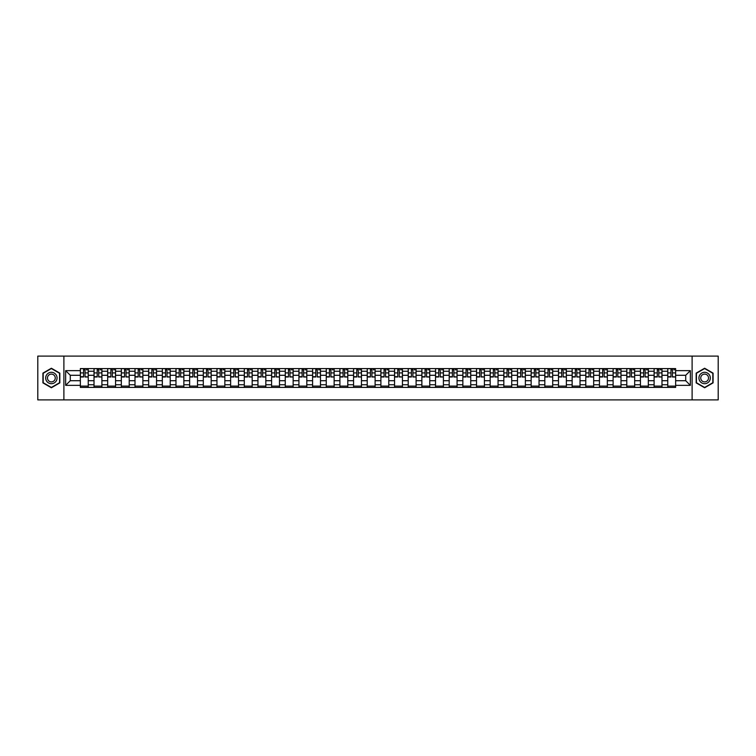 <?xml version="1.0" encoding="UTF-8"?>
<svg xmlns="http://www.w3.org/2000/svg" width="756" height="756" viewBox="0 0 756 756"><rect width="100%" height="100%" fill="white"/><g stroke="black" fill="none" stroke-linecap="round" stroke-linejoin="round"><path stroke-width="1.13" d="M692.109 399.896L718.2 399.896L718.2 356.104L37.8 356.104L37.8 399.896L692.109 399.896L692.109 356.104M94.018 387.412L94.018 371.253L88.235 371.253L88.235 387.412M88.235 371.253L88.235 368.588M94.018 371.253L94.018 368.588M101.899 368.588L101.899 387.412M107.683 387.412L107.683 368.588M115.564 368.588L115.564 387.412M121.338 387.412L121.338 368.588M129.219 368.588L129.219 387.412M135.003 387.412L135.003 368.588M142.884 368.588L142.884 387.412M148.658 387.412L148.658 368.588M156.539 368.588L156.539 387.412M162.323 387.412L162.323 368.588M170.204 368.588L170.204 387.412M175.978 387.412L175.978 368.588M183.859 368.588L183.859 387.412M189.643 387.412L189.643 368.588M197.524 368.588L197.524 387.412M203.307 387.412L203.307 368.588M211.179 368.588L211.179 387.412M216.963 387.412L216.963 368.588M224.844 368.588L224.844 387.412M230.627 387.412L230.627 368.588M238.509 368.588L238.509 387.412M244.282 387.412L244.282 368.588M252.164 368.588L252.164 387.412M257.947 387.412L257.947 368.588M265.829 368.588L265.829 387.412M271.602 387.412L271.602 368.588M279.484 368.588L279.484 387.412M285.267 387.412L285.267 368.588M293.148 368.588L293.148 387.412M298.922 387.412L298.922 368.588M306.804 368.588L306.804 387.412M312.587 387.412L312.587 368.588M320.468 368.588L320.468 387.412M326.252 387.412L326.252 368.588M334.133 368.588L334.133 387.412M339.907 387.412L339.907 368.588M347.788 368.588L347.788 387.412M353.572 387.412L353.572 368.588M361.453 368.588L361.453 387.412M367.227 387.412L367.227 368.588M375.108 368.588L375.108 387.412M380.892 387.412L380.892 368.588M388.773 368.588L388.773 387.412M394.547 387.412L394.547 368.588M402.428 368.588L402.428 387.412M408.212 387.412L408.212 368.588M416.093 368.588L416.093 387.412M421.867 387.412L421.867 368.588M429.748 368.588L429.748 387.412M435.532 387.412L435.532 368.588M443.413 368.588L443.413 387.412M449.196 387.412L449.196 368.588M457.078 368.588L457.078 387.412M462.852 387.412L462.852 368.588M470.733 368.588L470.733 387.412M476.516 387.412L476.516 368.588M484.398 368.588L484.398 387.412M490.172 387.412L490.172 368.588M498.053 368.588L498.053 387.412M503.836 387.412L503.836 368.588M511.717 368.588L511.717 387.412M517.491 387.412L517.491 368.588M525.373 368.588L525.373 387.412M531.156 387.412L531.156 368.588M539.037 368.588L539.037 387.412M544.821 387.412L544.821 368.588M552.693 368.588L552.693 387.412M558.476 387.412L558.476 368.588M566.357 368.588L566.357 387.412M572.141 387.412L572.141 368.588M580.022 368.588L580.022 387.412M585.796 387.412L585.796 368.588M593.677 368.588L593.677 387.412M599.461 387.412L599.461 368.588M607.342 368.588L607.342 387.412M613.116 387.412L613.116 368.588M620.997 368.588L620.997 387.412M626.781 387.412L626.781 368.588M634.662 368.588L634.662 387.412M640.436 387.412L640.436 368.588M648.317 368.588L648.317 387.412M654.101 387.412L654.101 368.588M661.982 368.588L661.982 387.412M667.765 387.412L667.765 368.588M667.765 380.712L661.982 380.712M654.101 380.712L648.317 380.712M640.436 380.712L634.662 380.712M626.781 380.712L620.997 380.712M613.116 380.712L607.342 380.712M599.461 380.712L593.677 380.712M585.796 380.712L580.022 380.712M572.141 380.712L566.357 380.712M558.476 380.712L552.693 380.712M544.821 380.712L539.037 380.712M531.156 380.712L525.373 380.712M517.491 380.712L511.717 380.712M503.836 380.712L498.053 380.712M490.172 380.712L484.398 380.712M476.516 380.712L470.733 380.712M462.852 380.712L457.078 380.712M449.196 380.712L443.413 380.712M435.532 380.712L429.748 380.712M421.867 380.712L416.093 380.712M408.212 380.712L402.428 380.712M394.547 380.712L388.773 380.712M380.892 380.712L375.108 380.712M367.227 380.712L361.453 380.712M353.572 380.712L347.788 380.712M339.907 380.712L334.133 380.712M326.252 380.712L320.468 380.712M312.587 380.712L306.804 380.712M298.922 380.712L293.148 380.712M285.267 380.712L279.484 380.712M271.602 380.712L265.829 380.712M257.947 380.712L252.164 380.712M244.282 380.712L238.509 380.712M230.627 380.712L224.844 380.712M216.963 380.712L211.179 380.712M203.307 380.712L197.524 380.712M189.643 380.712L183.859 380.712M175.978 380.712L170.204 380.712M162.323 380.712L156.539 380.712M148.658 380.712L142.884 380.712M135.003 380.712L129.219 380.712M121.338 380.712L115.564 380.712M107.683 380.712L101.899 380.712M94.018 380.712L88.235 380.712M667.765 375.288L661.982 375.288M654.101 375.288L648.317 375.288M640.436 375.288L634.662 375.288M626.781 375.288L620.997 375.288M613.116 375.288L607.342 375.288M599.461 375.288L593.677 375.288M585.796 375.288L580.022 375.288M572.141 375.288L566.357 375.288M558.476 375.288L552.693 375.288M544.821 375.288L539.037 375.288M531.156 375.288L525.373 375.288M517.491 375.288L511.717 375.288M503.836 375.288L498.053 375.288M490.172 375.288L484.398 375.288M476.516 375.288L470.733 375.288M462.852 375.288L457.078 375.288M449.196 375.288L443.413 375.288M435.532 375.288L429.748 375.288M421.867 375.288L416.093 375.288M408.212 375.288L402.428 375.288M394.547 375.288L388.773 375.288M380.892 375.288L375.108 375.288M367.227 375.288L361.453 375.288M353.572 375.288L347.788 375.288M339.907 375.288L334.133 375.288M326.252 375.288L320.468 375.288M312.587 375.288L306.804 375.288M298.922 375.288L293.148 375.288M285.267 375.288L279.484 375.288M271.602 375.288L265.829 375.288M257.947 375.288L252.164 375.288M244.282 375.288L238.509 375.288M230.627 375.288L224.844 375.288M216.963 375.288L211.179 375.288M203.307 375.288L197.524 375.288M189.643 375.288L183.859 375.288M175.978 375.288L170.204 375.288M162.323 375.288L156.539 375.288M148.658 375.288L142.884 375.288M135.003 375.288L129.219 375.288M121.338 375.288L115.564 375.288M107.683 375.288L101.899 375.288M94.018 375.288L88.235 375.288M70.289 380.712L80.353 380.712L80.353 375.288L70.289 375.288L70.289 380.712L65.649 385.352L65.649 370.648L80.353 370.648L80.353 375.288M675.647 375.288L675.647 380.712L685.711 380.712L685.711 375.288L675.647 375.288L675.647 368.588L80.353 368.588L80.353 370.648M675.647 370.648L690.351 370.648L690.351 385.352L675.647 385.352L675.647 380.712M80.353 380.712L80.353 387.412L675.647 387.412L675.647 385.352M80.353 385.352L65.649 385.352M63.891 399.896L63.891 356.104M59.828 373.124L51.37 368.238L42.922 373.124L42.922 382.876L51.37 387.762L59.828 382.876L59.828 373.124M713.078 373.124L704.63 368.238L696.172 373.124L696.172 382.876L704.63 387.762L713.078 382.876L713.078 373.124M88.235 386.099L80.353 386.099M83.557 369.901L85.041 369.901M101.899 386.099L94.018 386.099M97.212 369.901L98.705 369.901M115.564 386.099L107.683 386.099M110.877 369.901L112.361 369.901M129.219 386.099L121.338 386.099M124.532 369.901L126.025 369.901M142.884 386.099L135.003 386.099M138.197 369.901L139.68 369.901M156.539 386.099L148.658 386.099M151.852 369.901L153.345 369.901M170.204 386.099L162.323 386.099M165.517 369.901L167.01 369.901M183.859 386.099L175.978 386.099M179.181 369.901L180.665 369.901M197.524 386.099L189.643 386.099M192.837 369.901L194.33 369.901M211.179 386.099L203.307 386.099M206.501 369.901L207.985 369.901M224.844 386.099L216.963 386.099M220.157 369.901L221.65 369.901M238.509 386.099L230.627 386.099M233.821 369.901L235.305 369.901M252.164 386.099L244.282 386.099M247.477 369.901L248.97 369.901M265.829 386.099L257.947 386.099M261.141 369.901L262.634 369.901M279.484 386.099L271.602 386.099M274.806 369.901L276.29 369.901M293.148 386.099L285.267 386.099M288.461 369.901L289.954 369.901M306.804 386.099L298.922 386.099M302.126 369.901L303.61 369.901M320.468 386.099L312.587 386.099M315.781 369.901L317.274 369.901M334.133 386.099L326.252 386.099M329.446 369.901L330.93 369.901M347.788 386.099L339.907 386.099M343.101 369.901L344.594 369.901M361.453 386.099L353.572 386.099M356.766 369.901L358.25 369.901M375.108 386.099L367.227 386.099M370.421 369.901L371.914 369.901M388.773 386.099L380.892 386.099M384.086 369.901L385.579 369.901M402.428 386.099L394.547 386.099M397.75 369.901L399.234 369.901M416.093 386.099L408.212 386.099M411.406 369.901L412.899 369.901M429.748 386.099L421.867 386.099M425.07 369.901L426.554 369.901M443.413 386.099L435.532 386.099M438.726 369.901L440.219 369.901M457.078 386.099L449.196 386.099M452.39 369.901L453.874 369.901M470.733 386.099L462.852 386.099M466.046 369.901L467.539 369.901M484.398 386.099L476.516 386.099M479.71 369.901L481.194 369.901M498.053 386.099L490.172 386.099M493.366 369.901L494.859 369.901M511.717 386.099L503.836 386.099M507.03 369.901L508.523 369.901M525.373 386.099L517.491 386.099M520.695 369.901L522.179 369.901M539.037 386.099L531.156 386.099M534.35 369.901L535.843 369.901M552.693 386.099L544.821 386.099M548.015 369.901L549.499 369.901M566.357 386.099L558.476 386.099M561.67 369.901L563.163 369.901M580.022 386.099L572.141 386.099M575.335 369.901L576.819 369.901M593.677 386.099L585.796 386.099M588.99 369.901L590.483 369.901M607.342 386.099L599.461 386.099M602.655 369.901L604.148 369.901M620.997 386.099L613.116 386.099M616.32 369.901L617.803 369.901M634.662 386.099L626.781 386.099M629.975 369.901L631.468 369.901M648.317 386.099L640.436 386.099M643.639 369.901L645.123 369.901M661.982 386.099L654.101 386.099M657.295 369.901L658.788 369.901M675.647 386.099L667.765 386.099M670.959 369.901L672.443 369.901M65.649 370.648L70.289 375.288M685.711 380.712L690.351 385.352M685.711 375.288L690.351 370.648M85.041 376.696L88.197 376.989L85.041 376.989L85.041 368.673L88.197 368.673L86.439 368.673M88.197 376.696L88.197 368.673M83.557 369.816L85.041 369.816M86.439 369.816L87.053 369.816M82.149 368.673L80.401 368.673L80.401 376.989L83.557 376.989L83.557 368.673L82.281 368.673M80.401 368.673L86.316 368.673M98.705 376.696L101.852 376.989L98.705 376.989L98.705 368.673L101.852 368.673L100.104 368.673M101.852 376.696L101.852 368.673M97.212 369.816L98.705 369.816M100.104 369.816L100.718 369.816M95.814 368.673L94.065 368.673L94.065 376.989L97.212 376.989L97.212 368.673L95.946 368.673M94.065 368.673L99.972 368.673M112.361 376.696L115.517 376.989L112.361 376.989L112.361 368.673L115.517 368.673L113.769 368.673M115.517 376.696L115.517 368.673M110.877 369.816L112.361 369.816M113.769 369.816L114.373 369.816M109.478 368.673L107.721 368.673L107.721 376.989L110.877 376.989L110.877 368.673L109.601 368.673M107.721 368.673L113.636 368.673M46.447 380.844A5.689 5.689 0 0 0 54.215 382.933A5.689 5.689 0 0 0 56.303 375.156A5.689 5.689 0 0 0 48.526 373.067A5.689 5.689 0 0 0 46.447 380.844M47.997 379.947A3.893 3.893 0 0 0 53.317 381.374A3.893 3.893 0 0 0 54.744 376.053A3.893 3.893 0 0 0 49.423 374.626A3.893 3.893 0 0 0 47.997 379.947M51.37 368.55L59.563 373.275L59.563 382.725L51.37 387.45L43.187 382.725L43.187 373.275L51.37 368.55M699.697 380.844A5.689 5.689 0 0 0 707.474 382.933A5.689 5.689 0 0 0 709.553 375.156A5.689 5.689 0 0 0 701.785 373.067A5.689 5.689 0 0 0 699.697 380.844M701.256 379.947A3.893 3.893 0 0 0 706.577 381.374A3.893 3.893 0 0 0 708.003 376.053A3.893 3.893 0 0 0 702.683 374.626A3.893 3.893 0 0 0 701.256 379.947M704.63 368.55L712.813 373.275L712.813 382.725L704.63 387.45L696.437 382.725L696.437 373.275L704.63 368.55M126.025 376.696L129.172 376.989L126.025 376.989L126.025 368.673L129.172 368.673L127.424 368.673M129.172 376.696L129.172 368.673M124.532 369.816L126.025 369.816M127.424 369.816L128.038 369.816M123.133 368.673L121.385 368.673L121.385 376.989L124.532 376.989L124.532 368.673L123.266 368.673M121.385 368.673L127.291 368.673M139.68 376.696L142.837 376.989L139.68 376.989L139.68 368.673L142.837 368.673L141.089 368.673M142.837 376.696L142.837 368.673M138.197 369.816L139.68 369.816M141.089 369.816L141.703 369.816M136.798 368.673L135.041 368.673L135.041 376.989L138.197 376.989L138.197 368.673L136.93 368.673M135.041 368.673L140.956 368.673M153.345 376.696L156.501 376.989L153.345 376.989L153.345 368.673L156.501 368.673L154.744 368.673M156.501 376.696L156.501 368.673M151.852 369.816L153.345 369.816M154.744 369.816L155.358 369.816M150.453 368.673L148.705 368.673L148.705 376.989L151.852 376.989L151.852 368.673L150.586 368.673M148.705 368.673L154.611 368.673M167.01 376.696L170.157 376.989L167.01 376.989L167.01 368.673L170.157 368.673L168.408 368.673M170.157 376.696L170.157 368.673M165.517 369.816L167.01 369.816M168.408 369.816L169.023 369.816M164.118 368.673L162.36 368.673L162.36 376.989L165.517 376.989L165.517 368.673L164.25 368.673M162.36 368.673L168.276 368.673M180.665 376.696L183.821 376.989L180.665 376.989L180.665 368.673L183.821 368.673L182.064 368.673M183.821 376.696L183.821 368.673M179.181 369.816L180.665 369.816M182.064 369.816L182.678 369.816M177.773 368.673L176.025 368.673L176.025 376.989L179.181 376.989L179.181 368.673L177.906 368.673M176.025 368.673L181.941 368.673M194.33 376.696L197.477 376.989L194.33 376.989L194.33 368.673L197.477 368.673L195.728 368.673M197.477 376.696L197.477 368.673M192.837 369.816L194.33 369.816M195.728 369.816L196.343 369.816M191.438 368.673L189.69 368.673L189.69 376.989L192.837 376.989L192.837 368.673L191.57 368.673M189.69 368.673L195.596 368.673M207.985 376.696L211.141 376.989L207.985 376.989L207.985 368.673L211.141 368.673L209.393 368.673M211.141 376.696L211.141 368.673M206.501 369.816L207.985 369.816M209.393 369.816L209.998 369.816M205.093 368.673L203.345 368.673L203.345 376.989L206.501 376.989L206.501 368.673L205.226 368.673M203.345 368.673L209.261 368.673M221.65 376.696L224.797 376.989L221.65 376.989L221.65 368.673L224.797 368.673L223.048 368.673M224.797 376.696L224.797 368.673M220.157 369.816L221.65 369.816M223.048 369.816L223.663 369.816M218.758 368.673L217.01 368.673L217.01 376.989L220.157 376.989L220.157 368.673L218.89 368.673M217.01 368.673L222.916 368.673M235.305 376.696L238.461 376.989L235.305 376.989L235.305 368.673L238.461 368.673L236.713 368.673M238.461 376.696L238.461 368.673M233.821 369.816L235.305 369.816M236.713 369.816L237.327 369.816M232.423 368.673L230.665 368.673L230.665 376.989L233.821 376.989L233.821 368.673L232.546 368.673M230.665 368.673L236.581 368.673M248.97 376.696L252.126 376.989L248.97 376.989L248.97 368.673L252.126 368.673L250.368 368.673M252.126 376.696L252.126 368.673M247.477 369.816L248.97 369.816M250.368 369.816L250.983 369.816M246.078 368.673L244.33 368.673L244.33 376.989L247.477 376.989L247.477 368.673L246.21 368.673M244.33 368.673L250.236 368.673M262.634 376.696L265.781 376.989L262.634 376.989L262.634 368.673L265.781 368.673L264.033 368.673M265.781 376.696L265.781 368.673M261.141 369.816L262.634 369.816M264.033 369.816L264.647 369.816M259.743 368.673L257.985 368.673L257.985 376.989L261.141 376.989L261.141 368.673L259.875 368.673M257.985 368.673L263.901 368.673M276.29 376.696L279.446 376.989L276.29 376.989L276.29 368.673L279.446 368.673L277.688 368.673M279.446 376.696L279.446 368.673M274.806 369.816L276.29 369.816M277.688 369.816L278.303 369.816M273.398 368.673L271.65 368.673L271.65 376.989L274.806 376.989L274.806 368.673L273.53 368.673M271.65 368.673L277.556 368.673M289.954 376.696L293.101 376.989L289.954 376.989L289.954 368.673L293.101 368.673L291.353 368.673M293.101 376.696L293.101 368.673M288.461 369.816L289.954 369.816M291.353 369.816L291.967 369.816M287.063 368.673L285.314 368.673L285.314 376.989L288.461 376.989L288.461 368.673L287.195 368.673M285.314 368.673L291.221 368.673M303.61 376.696L306.766 376.989L303.61 376.989L303.61 368.673L306.766 368.673L305.008 368.673M306.766 376.696L306.766 368.673M302.126 369.816L303.61 369.816M305.008 369.816L305.622 369.816M300.718 368.673L298.97 368.673L298.97 376.989L302.126 376.989L302.126 368.673L300.85 368.673M298.97 368.673L304.885 368.673M317.274 376.696L320.421 376.989L317.274 376.989L317.274 368.673L320.421 368.673L318.673 368.673M320.421 376.696L320.421 368.673M315.781 369.816L317.274 369.816M318.673 369.816L319.287 369.816M314.383 368.673L312.634 368.673L312.634 376.989L315.781 376.989L315.781 368.673L314.515 368.673M312.634 368.673L318.541 368.673M330.93 376.696L334.086 376.989L330.93 376.989L330.93 368.673L334.086 368.673L332.338 368.673M334.086 376.696L334.086 368.673M329.446 369.816L330.93 369.816M332.338 369.816L332.942 369.816M328.047 368.673L326.29 368.673L326.29 376.989L329.446 376.989L329.446 368.673L328.17 368.673M326.29 368.673L332.205 368.673M344.594 376.696L347.741 376.989L344.594 376.989L344.594 368.673L347.741 368.673L345.993 368.673M347.741 376.696L347.741 368.673M343.101 369.816L344.594 369.816M345.993 369.816L346.607 369.816M341.703 368.673L339.954 368.673L339.954 376.989L343.101 376.989L343.101 368.673L341.835 368.673M339.954 368.673L345.861 368.673M358.25 376.696L361.406 376.989L358.25 376.989L358.25 368.673L361.406 368.673L359.658 368.673M361.406 376.696L361.406 368.673M356.766 369.816L358.25 369.816M359.658 369.816L360.272 369.816M355.367 368.673L353.61 368.673L353.61 376.989L356.766 376.989L356.766 368.673L355.5 368.673M353.61 368.673L359.525 368.673M371.914 376.696L375.07 376.989L371.914 376.989L371.914 368.673L375.07 368.673L373.313 368.673M375.07 376.696L375.07 368.673M370.421 369.816L371.914 369.816M373.313 369.816L373.927 369.816M369.022 368.673L367.274 368.673L367.274 376.989L370.421 376.989L370.421 368.673L369.155 368.673M367.274 368.673L373.18 368.673M385.579 376.696L388.726 376.989L385.579 376.989L385.579 368.673L388.726 368.673L386.977 368.673M388.726 376.696L388.726 368.673M384.086 369.816L385.579 369.816M386.977 369.816L387.592 369.816M382.687 368.673L380.93 368.673L380.93 376.989L384.086 376.989L384.086 368.673L382.82 368.673M380.93 368.673L386.845 368.673M399.234 376.696L402.39 376.989L399.234 376.989L399.234 368.673L402.39 368.673L400.633 368.673M402.39 376.696L402.39 368.673M397.75 369.816L399.234 369.816M400.633 369.816L401.247 369.816M396.342 368.673L394.594 368.673L394.594 376.989L397.75 376.989L397.75 368.673L396.475 368.673M394.594 368.673L400.5 368.673M412.899 376.696L416.046 376.989L412.899 376.989L412.899 368.673L416.046 368.673L414.297 368.673M416.046 376.696L416.046 368.673M411.406 369.816L412.899 369.816M414.297 369.816L414.912 369.816M410.007 368.673L408.259 368.673L408.259 376.989L411.406 376.989L411.406 368.673L410.139 368.673M408.259 368.673L414.165 368.673M426.554 376.696L429.71 376.989L426.554 376.989L426.554 368.673L429.71 368.673L427.953 368.673M429.71 376.696L429.71 368.673M425.07 369.816L426.554 369.816M427.953 369.816L428.567 369.816M423.662 368.673L421.914 368.673L421.914 376.989L425.07 376.989L425.07 368.673L423.795 368.673M421.914 368.673L427.83 368.673M440.219 376.696L443.366 376.989L440.219 376.989L440.219 368.673L443.366 368.673L441.617 368.673M443.366 376.696L443.366 368.673M438.726 369.816L440.219 369.816M441.617 369.816L442.232 369.816M437.327 368.673L435.579 368.673L435.579 376.989L438.726 376.989L438.726 368.673L437.459 368.673M435.579 368.673L441.485 368.673M453.874 376.696L457.03 376.989L453.874 376.989L453.874 368.673L457.03 368.673L455.282 368.673M457.03 376.696L457.03 368.673M452.39 369.816L453.874 369.816M455.282 369.816L455.887 369.816M450.992 368.673L449.234 368.673L449.234 376.989L452.39 376.989L452.39 368.673L451.115 368.673M449.234 368.673L455.15 368.673M467.539 376.696L470.686 376.989L467.539 376.989L467.539 368.673L470.686 368.673L468.937 368.673M470.686 376.696L470.686 368.673M466.046 369.816L467.539 369.816M468.937 369.816L469.552 369.816M464.647 368.673L462.899 368.673L462.899 376.989L466.046 376.989L466.046 368.673L464.779 368.673M462.899 368.673L468.805 368.673M481.194 376.696L484.35 376.989L481.194 376.989L481.194 368.673L484.35 368.673L482.602 368.673M484.35 376.696L484.35 368.673M479.71 369.816L481.194 369.816M482.602 369.816L483.216 369.816M478.312 368.673L476.554 368.673L476.554 376.989L479.71 376.989L479.71 368.673L478.444 368.673M476.554 368.673L482.47 368.673M494.859 376.696L498.015 376.989L494.859 376.989L494.859 368.673L498.015 368.673L496.257 368.673M498.015 376.696L498.015 368.673M493.366 369.816L494.859 369.816M496.257 369.816L496.872 369.816M491.967 368.673L490.219 368.673L490.219 376.989L493.366 376.989L493.366 368.673L492.099 368.673M490.219 368.673L496.125 368.673M508.523 376.696L511.67 376.989L508.523 376.989L508.523 368.673L511.67 368.673L509.922 368.673M511.67 376.696L511.67 368.673M507.03 369.816L508.523 369.816M509.922 369.816L510.536 369.816M505.632 368.673L503.874 368.673L503.874 376.989L507.03 376.989L507.03 368.673L505.764 368.673M503.874 368.673L509.79 368.673M522.179 376.696L525.335 376.989L522.179 376.989L522.179 368.673L525.335 368.673L523.577 368.673M525.335 376.696L525.335 368.673M520.695 369.816L522.179 369.816M523.577 369.816L524.192 369.816M519.287 368.673L517.539 368.673L517.539 376.989L520.695 376.989L520.695 368.673L519.419 368.673M517.539 368.673L523.454 368.673M535.843 376.696L538.99 376.989L535.843 376.989L535.843 368.673L538.99 368.673L537.242 368.673M538.99 376.696L538.99 368.673M534.35 369.816L535.843 369.816M537.242 369.816L537.856 369.816M532.952 368.673L531.203 368.673L531.203 376.989L534.35 376.989L534.35 368.673L533.084 368.673M531.203 368.673L537.11 368.673M549.499 376.696L552.655 376.989L549.499 376.989L549.499 368.673L552.655 368.673L550.907 368.673M552.655 376.696L552.655 368.673M548.015 369.816L549.499 369.816M550.907 369.816L551.511 369.816M546.607 368.673L544.859 368.673L544.859 376.989L548.015 376.989L548.015 368.673L546.739 368.673M544.859 368.673L550.774 368.673M563.163 376.696L566.31 376.989L563.163 376.989L563.163 368.673L566.31 368.673L564.562 368.673M566.31 376.696L566.31 368.673M561.67 369.816L563.163 369.816M564.562 369.816L565.176 369.816M560.272 368.673L558.523 368.673L558.523 376.989L561.67 376.989L561.67 368.673L560.404 368.673M558.523 368.673L564.43 368.673M576.819 376.696L579.975 376.989L576.819 376.989L576.819 368.673L579.975 368.673L578.227 368.673M579.975 376.696L579.975 368.673M575.335 369.816L576.819 369.816M578.227 369.816L578.841 369.816M573.936 368.673L572.179 368.673L572.179 376.989L575.335 376.989L575.335 368.673L574.059 368.673M572.179 368.673L578.094 368.673M590.483 376.696L593.64 376.989L590.483 376.989L590.483 368.673L593.64 368.673L591.882 368.673M593.64 376.696L593.64 368.673M588.99 369.816L590.483 369.816M591.882 369.816L592.496 369.816M587.592 368.673L585.843 368.673L585.843 376.989L588.99 376.989L588.99 368.673L587.724 368.673M585.843 368.673L591.75 368.673M604.148 376.696L607.295 376.989L604.148 376.989L604.148 368.673L607.295 368.673L605.547 368.673M607.295 376.696L607.295 368.673M602.655 369.816L604.148 369.816M605.547 369.816L606.161 369.816M601.256 368.673L599.499 368.673L599.499 376.989L602.655 376.989L602.655 368.673L601.389 368.673M599.499 368.673L605.414 368.673M617.803 376.696L620.959 376.989L617.803 376.989L617.803 368.673L620.959 368.673L619.202 368.673M620.959 376.696L620.959 368.673M616.32 369.816L617.803 369.816M619.202 369.816L619.816 369.816M614.912 368.673L613.163 368.673L613.163 376.989L616.32 376.989L616.32 368.673L615.044 368.673M613.163 368.673L619.069 368.673M631.468 376.696L634.615 376.989L631.468 376.989L631.468 368.673L634.615 368.673L632.866 368.673M634.615 376.696L634.615 368.673M629.975 369.816L631.468 369.816M632.866 369.816L633.481 369.816M628.576 368.673L626.828 368.673L626.828 376.989L629.975 376.989L629.975 368.673L628.708 368.673M626.828 368.673L632.734 368.673M645.123 376.696L648.279 376.989L645.123 376.989L645.123 368.673L648.279 368.673L646.522 368.673M648.279 376.696L648.279 368.673M643.639 369.816L645.123 369.816M646.522 369.816L647.136 369.816M642.231 368.673L640.483 368.673L640.483 376.989L643.639 376.989L643.639 368.673L642.364 368.673M640.483 368.673L646.399 368.673M658.788 376.696L661.935 376.989L658.788 376.989L658.788 368.673L661.935 368.673L660.186 368.673M661.935 376.696L661.935 368.673M657.295 369.816L658.788 369.816M660.186 369.816L660.801 369.816M655.896 368.673L654.148 368.673L654.148 376.989L657.295 376.989L657.295 368.673L656.028 368.673M654.148 368.673L660.054 368.673M672.443 376.696L675.599 376.989L672.443 376.989L672.443 368.673L675.599 368.673L673.851 368.673M675.599 376.696L675.599 368.673M670.959 369.816L672.443 369.816M673.851 369.816L674.456 369.816M669.561 368.673L667.803 368.673L667.803 376.989L670.959 376.989L670.959 368.673L669.684 368.673M667.803 368.673L673.719 368.673M654.101 371.253L648.317 371.253M640.436 371.253L634.662 371.253M626.781 371.253L620.997 371.253M613.116 371.253L607.342 371.253M599.461 371.253L593.677 371.253M585.796 371.253L580.022 371.253M572.141 371.253L566.357 371.253M558.476 371.253L552.693 371.253M544.821 371.253L539.037 371.253M531.156 371.253L525.373 371.253M517.491 371.253L511.717 371.253M503.836 371.253L498.053 371.253M490.172 371.253L484.398 371.253M476.516 371.253L470.733 371.253M462.852 371.253L457.078 371.253M449.196 371.253L443.413 371.253M435.532 371.253L429.748 371.253M421.867 371.253L416.093 371.253M408.212 371.253L402.428 371.253M394.547 371.253L388.773 371.253M380.892 371.253L375.108 371.253M367.227 371.253L361.453 371.253M353.572 371.253L347.788 371.253M339.907 371.253L334.133 371.253M326.252 371.253L320.468 371.253M312.587 371.253L306.804 371.253M298.922 371.253L293.148 371.253M285.267 371.253L279.484 371.253M271.602 371.253L265.829 371.253M257.947 371.253L252.164 371.253M244.282 371.253L238.509 371.253M230.627 371.253L224.844 371.253M216.963 371.253L211.179 371.253M203.307 371.253L197.524 371.253M189.643 371.253L183.859 371.253M175.978 371.253L170.204 371.253M162.323 371.253L156.539 371.253M148.658 371.253L142.884 371.253M135.003 371.253L129.219 371.253M121.338 371.253L115.564 371.253M107.683 371.253L101.899 371.253M667.765 371.253L661.982 371.253M654.101 384.747L648.317 384.747M640.436 384.747L634.662 384.747M626.781 384.747L620.997 384.747M613.116 384.747L607.342 384.747M599.461 384.747L593.677 384.747M585.796 384.747L580.022 384.747M572.141 384.747L566.357 384.747M558.476 384.747L552.693 384.747M544.821 384.747L539.037 384.747M531.156 384.747L525.373 384.747M517.491 384.747L511.717 384.747M503.836 384.747L498.053 384.747M490.172 384.747L484.398 384.747M476.516 384.747L470.733 384.747M462.852 384.747L457.078 384.747M449.196 384.747L443.413 384.747M435.532 384.747L429.748 384.747M421.867 384.747L416.093 384.747M408.212 384.747L402.428 384.747M394.547 384.747L388.773 384.747M380.892 384.747L375.108 384.747M367.227 384.747L361.453 384.747M353.572 384.747L347.788 384.747M339.907 384.747L334.133 384.747M326.252 384.747L320.468 384.747M312.587 384.747L306.804 384.747M298.922 384.747L293.148 384.747M285.267 384.747L279.484 384.747M271.602 384.747L265.829 384.747M257.947 384.747L252.164 384.747M244.282 384.747L238.509 384.747M230.627 384.747L224.844 384.747M216.963 384.747L211.179 384.747M203.307 384.747L197.524 384.747M189.643 384.747L183.859 384.747M175.978 384.747L170.204 384.747M162.323 384.747L156.539 384.747M148.658 384.747L142.884 384.747M135.003 384.747L129.219 384.747M121.338 384.747L115.564 384.747M107.683 384.747L101.899 384.747M94.018 384.747L88.235 384.747M667.765 384.747L661.982 384.747M85.041 372.925L88.197 372.925M80.401 376.696L83.557 376.696M80.401 372.925L83.557 372.925M98.705 372.925L101.852 372.925M94.065 376.696L97.212 376.696M94.065 372.925L97.212 372.925M112.361 372.925L115.517 372.925M107.721 376.696L110.877 376.696M107.721 372.925L110.877 372.925M126.025 372.925L129.172 372.925M121.385 376.696L124.532 376.696M121.385 372.925L124.532 372.925M139.68 372.925L142.837 372.925M135.041 376.696L138.197 376.696M135.041 372.925L138.197 372.925M153.345 372.925L156.501 372.925M148.705 376.696L151.852 376.696M148.705 372.925L151.852 372.925M167.01 372.925L170.157 372.925M162.36 376.696L165.517 376.696M162.36 372.925L165.517 372.925M180.665 372.925L183.821 372.925M176.025 376.696L179.181 376.696M176.025 372.925L179.181 372.925M194.33 372.925L197.477 372.925M189.69 376.696L192.837 376.696M189.69 372.925L192.837 372.925M207.985 372.925L211.141 372.925M203.345 376.696L206.501 376.696M203.345 372.925L206.501 372.925M221.65 372.925L224.797 372.925M217.01 376.696L220.157 376.696M217.01 372.925L220.157 372.925M235.305 372.925L238.461 372.925M230.665 376.696L233.821 376.696M230.665 372.925L233.821 372.925M248.97 372.925L252.126 372.925M244.33 376.696L247.477 376.696M244.33 372.925L247.477 372.925M262.634 372.925L265.781 372.925M257.985 376.696L261.141 376.696M257.985 372.925L261.141 372.925M276.29 372.925L279.446 372.925M271.65 376.696L274.806 376.696M271.65 372.925L274.806 372.925M289.954 372.925L293.101 372.925M285.314 376.696L288.461 376.696M285.314 372.925L288.461 372.925M303.61 372.925L306.766 372.925M298.97 376.696L302.126 376.696M298.97 372.925L302.126 372.925M317.274 372.925L320.421 372.925M312.634 376.696L315.781 376.696M312.634 372.925L315.781 372.925M330.93 372.925L334.086 372.925M326.29 376.696L329.446 376.696M326.29 372.925L329.446 372.925M344.594 372.925L347.741 372.925M339.954 376.696L343.101 376.696M339.954 372.925L343.101 372.925M358.25 372.925L361.406 372.925M353.61 376.696L356.766 376.696M353.61 372.925L356.766 372.925M371.914 372.925L375.07 372.925M367.274 376.696L370.421 376.696M367.274 372.925L370.421 372.925M385.579 372.925L388.726 372.925M380.93 376.696L384.086 376.696M380.93 372.925L384.086 372.925M399.234 372.925L402.39 372.925M394.594 376.696L397.75 376.696M394.594 372.925L397.75 372.925M412.899 372.925L416.046 372.925M408.259 376.696L411.406 376.696M408.259 372.925L411.406 372.925M426.554 372.925L429.71 372.925M421.914 376.696L425.07 376.696M421.914 372.925L425.07 372.925M440.219 372.925L443.366 372.925M435.579 376.696L438.726 376.696M435.579 372.925L438.726 372.925M453.874 372.925L457.03 372.925M449.234 376.696L452.39 376.696M449.234 372.925L452.39 372.925M467.539 372.925L470.686 372.925M462.899 376.696L466.046 376.696M462.899 372.925L466.046 372.925M481.194 372.925L484.35 372.925M476.554 376.696L479.71 376.696M476.554 372.925L479.71 372.925M494.859 372.925L498.015 372.925M490.219 376.696L493.366 376.696M490.219 372.925L493.366 372.925M508.523 372.925L511.67 372.925M503.874 376.696L507.03 376.696M503.874 372.925L507.03 372.925M522.179 372.925L525.335 372.925M517.539 376.696L520.695 376.696M517.539 372.925L520.695 372.925M535.843 372.925L538.99 372.925M531.203 376.696L534.35 376.696M531.203 372.925L534.35 372.925M549.499 372.925L552.655 372.925M544.859 376.696L548.015 376.696M544.859 372.925L548.015 372.925M563.163 372.925L566.31 372.925M558.523 376.696L561.67 376.696M558.523 372.925L561.67 372.925M576.819 372.925L579.975 372.925M572.179 376.696L575.335 376.696M572.179 372.925L575.335 372.925M590.483 372.925L593.64 372.925M585.843 376.696L588.99 376.696M585.843 372.925L588.99 372.925M604.148 372.925L607.295 372.925M599.499 376.696L602.655 376.696M599.499 372.925L602.655 372.925M617.803 372.925L620.959 372.925M613.163 376.696L616.32 376.696M613.163 372.925L616.32 372.925M631.468 372.925L634.615 372.925M626.828 376.696L629.975 376.696M626.828 372.925L629.975 372.925M645.123 372.925L648.279 372.925M640.483 376.696L643.639 376.696M640.483 372.925L643.639 372.925M658.788 372.925L661.935 372.925M654.148 376.696L657.295 376.696M654.148 372.925L657.295 372.925M672.443 372.925L675.599 372.925M667.803 376.696L670.959 376.696M667.803 372.925L670.959 372.925"/></g></svg>
